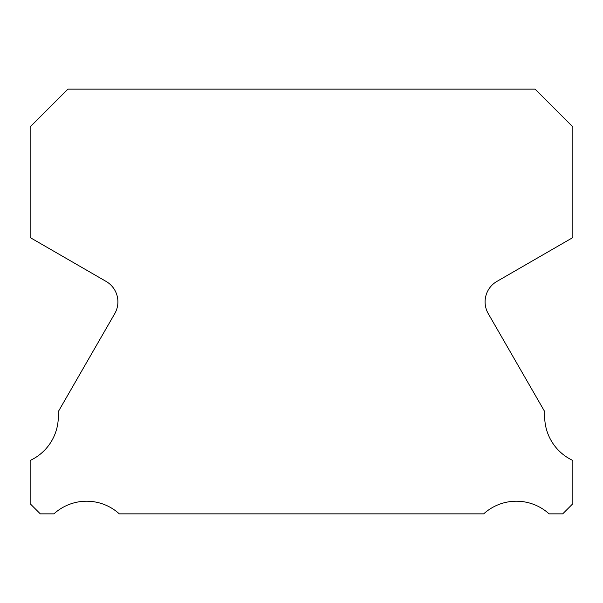 <?xml version="1.0" encoding="UTF-8"?>
<svg xmlns="http://www.w3.org/2000/svg" width="603" height="603" viewBox="0 0 603 603"><rect width="100%" height="100%" fill="white"/><g stroke="black" fill="none" stroke-linecap="round" stroke-linejoin="round"><path stroke-width="0.9" d="M572.85 460.466A48.609 48.609 0 0 1 544.878 411.924L488.249 313.635A23.592 23.592 0 0 1 496.895 281.42L572.85 237.559L572.85 126.894L535.095 89.138L67.905 89.138L30.15 126.894L30.15 237.559L106.105 281.42A23.592 23.592 0 0 1 114.751 313.635L58.122 411.924A48.609 48.609 0 0 1 30.15 460.466L30.15 503.716L40.295 513.862L53.908 513.862A48.609 48.609 0 0 1 119.319 513.862L483.681 513.862A48.609 48.609 0 0 1 549.092 513.862L562.705 513.862L572.85 503.716L572.85 460.466"/></g></svg>
